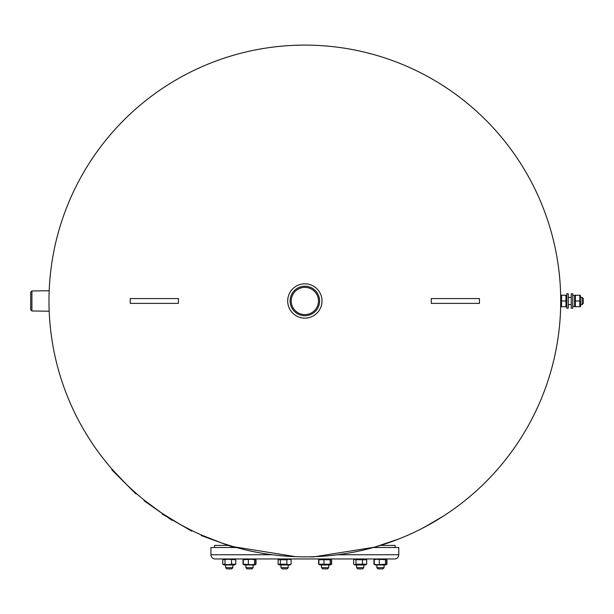 <?xml version="1.0" encoding="UTF-8"?>
<svg xmlns="http://www.w3.org/2000/svg" width="614" height="614" viewBox="0 0 614 614"><rect width="100%" height="100%" fill="white"/><g stroke="black" fill="none" stroke-linecap="round" stroke-linejoin="round"><path stroke-width="0.92" d="M583.3 298.573L583.3 303.385L582.095 304.59L582.095 297.368L583.3 298.573M568.249 304.59L571.258 304.59M580.591 304.59L582.095 304.59M568.249 297.368L571.258 297.368M580.591 297.368L582.095 297.368M561.004 306.701L560.72 295.741L561.511 295.257L561.511 306.701L561.004 306.701L565.954 306.701L565.954 295.257L566.469 295.257L561.004 295.257M566.745 295.741L566.469 295.257M566.469 306.701L565.954 306.701L566.745 306.217M565.954 300.983L561.511 300.983M566.423 304.659L565.954 306.701M568.249 308.205L566.745 308.205L566.745 293.753L568.249 293.753L568.249 308.205M572.762 308.205L571.258 308.205L571.258 293.753L572.762 293.753L572.762 308.205M572.762 306.363L574.574 306.447L574.574 295.503L572.762 295.503M572.762 306.447L574.574 306.363M580.314 295.257L580.591 306.217L579.8 306.701L579.8 295.257L580.314 295.257L575.356 295.257L575.356 306.701L574.85 306.701L580.314 306.701M574.574 306.217L574.85 306.701M574.85 295.257L575.356 295.257L574.574 295.741M575.356 300.983L579.8 300.983M574.896 297.299L575.356 295.257M30.7 309.786L30.7 292.172L31.905 290.967L31.905 310.991L30.7 309.786M49.02 296.309L49.181 290.744L31.905 290.967M49.158 310.5L49.181 311.214L31.905 310.991M315.281 290.552A14.751 14.751 0 0 0 294.421 290.552A14.751 14.751 0 0 0 294.421 311.413A14.751 14.751 0 0 0 315.281 311.413A14.751 14.751 0 0 0 315.281 290.552M314.483 291.351A13.623 13.623 0 0 0 295.219 291.351A13.623 13.623 0 0 0 295.219 310.615A13.623 13.623 0 0 0 314.483 310.615A13.623 13.623 0 0 0 314.483 291.351M292.717 313.109A17.161 17.161 0 0 0 316.985 313.109A17.161 17.161 0 0 0 316.985 288.849A17.161 17.161 0 0 0 292.717 288.849A17.161 17.161 0 0 0 292.717 313.109M479.45 303.385L431.281 303.385L431.281 298.573L431.281 303.385L479.45 303.385L479.45 298.573L431.281 298.573L479.45 298.573L479.45 303.385M126.645 484.592L112.193 469.365L111.786 469.779L136.055 494.04L136.462 493.633L128.172 486.058M395.163 547.519L395.163 545.409L380.503 545.409L398.77 538.992L374.371 547.227L313.884 556.852L302.464 556.837M435.894 520.749L443.577 515.983L423.998 527.418M162.319 513.542L162.058 513.995L167.238 516.988M172.442 519.989L191.775 531.148L192.059 530.649L182.097 525.484M144.067 500.763L172.112 520.396M220.94 542.699L201.415 535.009L201.215 535.554L233.458 547.289L233.658 546.744L222.943 543.39M48.997 297.729L48.982 300.983A255.869 255.869 0 0 0 304.851 556.852A255.869 255.869 0 0 0 560.72 300.983A255.869 255.869 0 0 0 304.851 45.106A255.869 255.869 0 0 0 48.982 300.983L48.99 303.009M304.851 283.822A17.161 17.161 0 0 0 287.69 300.983A17.161 17.161 0 0 0 304.851 318.136A17.161 17.161 0 0 0 322.012 300.983A17.161 17.161 0 0 0 304.851 283.822M217.264 541.394L212.536 539.622M211.907 539.376L211.408 539.176M211.369 539.161L210.932 538.992M304.851 556.852C316.502 556.675 316.502 556.675 304.851 556.852L303.132 556.844M201.415 535.009L204.293 536.268M204.654 536.421L217.341 541.418M180.24 524.456L162.994 513.926M161.236 512.751L144.367 500.264L144.037 500.732M435.219 521.148L421.68 528.623M233.658 546.744L295.818 556.691M48.997 303.769L49.151 310.392M130.26 303.385L178.421 303.385L178.421 298.573L130.26 298.573L130.26 303.385L178.421 303.385L178.421 298.573L130.26 298.573L130.26 303.385M382.806 568.894L378.094 568.894M383.988 567.689L376.912 567.689M386.659 564.189L385.692 564.98L375.215 564.98L374.248 564.189L376.773 564.703L386.659 564.189L386.659 559.745L376.773 559.239L374.248 559.745L375.215 558.955M386.659 559.745L385.692 558.955M385.508 564.189L385.508 559.745M379.306 564.189L379.306 559.745M374.248 564.189L374.248 559.745M353.687 559.745L353.687 564.189L354.823 564.703L355.951 564.189L366.696 564.189L366.696 559.745L365.568 559.239L366.696 559.745L355.951 559.745L354.823 559.239L353.687 559.745L354.823 559.239M355.276 564.98L365.43 564.98L366.282 564.489M366.696 564.189L365.568 564.703M362.452 564.189L362.452 559.745M355.951 564.189L355.951 559.745M353.687 564.189L354.823 564.703M330.739 564.703L331.314 564.189L330.739 564.703L330.171 564.189L318.904 564.189L319.472 564.703L318.904 564.189L318.904 559.745L319.472 559.239L318.904 559.745L330.171 559.745L330.739 559.239L331.314 559.745L330.739 559.239M319.948 564.98L330.263 564.98M330.171 564.189L330.171 559.745M323.962 564.189L323.962 559.745M331.314 564.189L331.314 559.745M288.603 558.955L291.097 559.745L288.979 559.239L286.853 559.745L278.088 559.745L279.355 558.955M291.097 564.189L288.979 564.703L286.853 564.189L278.088 564.189L279.355 564.98L289.831 564.98L291.097 564.189L291.097 559.745M286.853 564.189L286.853 559.745M280.352 564.189L280.352 559.745M278.088 564.189L278.088 559.745M255.716 564.189L254.749 564.98L244.272 564.98L243.305 564.189L251.464 564.703L255.716 564.189L255.716 559.745L251.464 559.239L243.305 559.745L244.272 558.955M251.303 558.955L254.749 558.955L255.716 559.745M248.363 564.189L248.363 559.745M243.305 564.189L243.305 559.745M254.564 564.189L254.564 559.745M228.339 558.955L234.487 558.955L235.753 559.745L228.254 559.239L222.744 559.745L224.01 558.955M231.509 559.745L231.509 564.189L228.254 564.703L222.744 564.189L224.01 564.98L234.487 564.98L235.753 564.189L235.753 559.745M225.008 564.189L225.008 559.745M222.744 564.189L222.744 559.745M231.509 564.189L235.753 564.189M244.134 559.239L243.006 559.745L244.134 559.239M243.006 564.189L244.134 564.703L243.006 564.189L243.006 559.745M255.601 564.358L256.015 564.189L256.015 559.745L254.879 559.239L255.601 559.577M256.015 564.189L254.879 564.703M331.192 559.446L331.614 559.745L331.207 559.577M331.207 564.358L331.614 564.189L331.192 564.489M331.614 564.189L331.614 559.745M319.211 559.354L318.605 559.745L318.605 564.189L319.211 564.581M386.536 559.446L386.958 559.745L386.544 559.577M386.544 564.358L386.958 564.189L386.536 564.489M386.958 564.189L386.958 559.745M374.555 559.354L373.949 559.745L373.949 564.189L374.555 564.581M362.483 568.894L357.908 568.894M363.626 567.689L356.765 567.689M328.72 567.689L327.515 568.894L322.703 568.894L321.498 567.689L328.72 567.689L328.72 564.98M288.204 567.689L286.999 568.894L282.187 568.894L280.982 567.689L288.204 567.689L288.204 564.98M253.121 567.689L251.917 568.894L247.097 568.894L245.899 567.689L253.121 567.689L253.121 564.98M227.456 568.894L231.662 568.894L232.867 567.689L225.637 567.689L226.842 568.894M231.048 568.894L231.662 568.894M214.547 547.519L214.547 545.409L228.308 545.409M373.32 547.519L398.77 547.519L398.77 554.741A4.214 4.214 0 0 1 394.556 558.955L215.146 558.955A4.214 4.214 0 0 1 210.932 554.741L210.932 547.519L236.382 547.519M398.77 554.741L337.623 554.741M272.079 554.741L210.932 554.741M172.473 519.951L172.143 520.419M382.86 568.894L384.065 567.689L384.065 564.98M376.842 564.98L376.842 567.689L378.04 568.894M354.953 564.98L354.109 564.489M354.953 558.955L354.109 559.446M319.871 558.955L319.303 559.285M319.871 564.98L319.303 564.65M330.347 564.98L330.915 564.65M330.347 558.955L330.915 559.285M289.831 564.98L290.399 564.65M279.355 564.98L278.787 564.65M357.785 568.894L356.58 567.689L356.58 564.98M363.803 564.98L363.803 567.689L362.605 568.894M321.498 564.98L321.498 567.689M280.982 564.98L280.982 567.689M245.899 564.98L245.899 567.689M225.637 564.98L225.637 567.689M232.867 564.98L232.867 567.689"/></g></svg>
